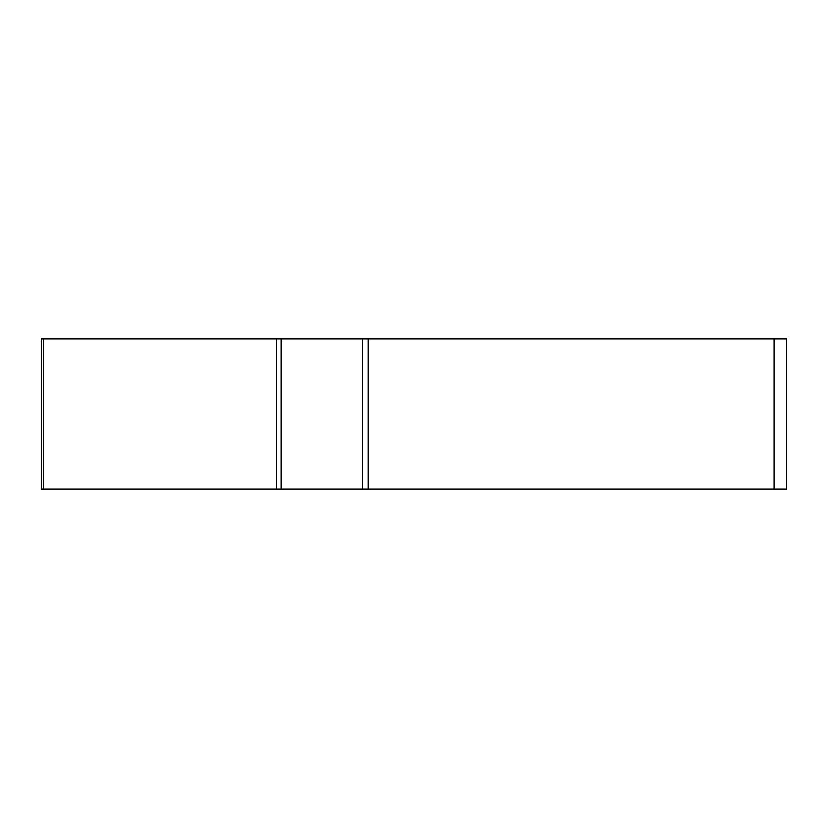 <?xml version="1.0" encoding="UTF-8"?>
<svg xmlns="http://www.w3.org/2000/svg" width="828" height="828" viewBox="0 0 828 828"><rect width="100%" height="100%" fill="white"/><g stroke="black" fill="none" stroke-linecap="round" stroke-linejoin="round"><path stroke-width="1.24" d="M362.353 339.056L786.6 339.056L786.6 488.944L41.4 488.944L41.4 339.056L362.353 339.056L362.353 488.944M43.656 339.056L43.656 488.944L785.606 488.944L774.097 488.944L774.097 339.056M280.982 339.056L280.982 488.944L276.521 488.944L276.521 339.056M368.129 339.056L368.129 488.944"/></g></svg>
